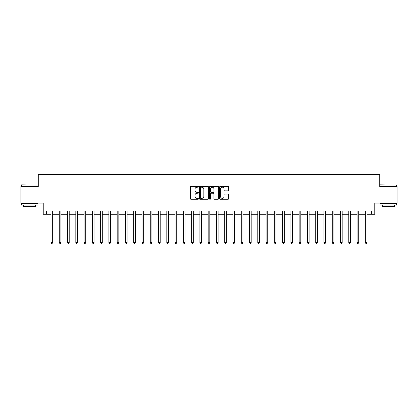 <?xml version="1.0" encoding="UTF-8"?>
<svg xmlns="http://www.w3.org/2000/svg" width="418" height="418" viewBox="0 0 418 418"><rect width="100%" height="100%" fill="white"/><g stroke="black" fill="none" stroke-linecap="round" stroke-linejoin="round"><path stroke-width="0.63" d="M198.414 186.747A0.455 0.455 0 0 0 197.96 186.292L191.057 186.292A0.648 0.648 0 0 0 190.404 186.94L190.404 198.634A0.648 0.648 0 0 0 191.057 199.281L197.96 199.281A0.455 0.455 0 0 0 198.414 198.827A0.455 0.455 0 0 0 197.96 198.372L197.066 198.372A2.08 2.08 0 0 1 194.987 196.293L194.987 195.321A2.08 2.08 0 0 1 197.066 193.241L197.96 193.241A0.455 0.455 0 0 0 198.414 192.787A0.455 0.455 0 0 0 197.96 192.332L197.066 192.332A2.08 2.08 0 0 1 194.987 190.253L194.987 189.281A2.08 2.08 0 0 1 197.066 187.201L197.96 187.201A0.455 0.455 0 0 0 198.414 186.747M227.982 190.869A0.648 0.648 0 0 0 228.63 190.221L228.63 186.94A0.648 0.648 0 0 0 227.982 186.292L220.317 186.292A0.648 0.648 0 0 0 219.669 186.94L219.669 198.634A0.648 0.648 0 0 0 220.317 199.281L227.982 199.281A0.648 0.648 0 0 0 228.63 198.634L228.63 194.673A0.648 0.648 0 0 0 227.982 194.02L224.701 194.02A0.648 0.648 0 0 0 224.053 194.673L224.053 196.638A1.74 1.74 0 0 1 222.313 198.372A1.74 1.74 0 0 1 220.579 196.638L220.579 188.941A1.74 1.74 0 0 1 222.313 187.201A1.74 1.74 0 0 1 224.053 188.941L224.053 190.221A0.648 0.648 0 0 0 224.701 190.869L227.982 190.869M46.544 214.293L46.544 210.986L371.456 210.986L371.456 214.293L374.768 214.293L374.768 203.043L397.1 203.043L397.1 186.501L379.727 186.501L379.727 174.588L38.273 174.588L38.273 186.501L20.9 186.501L20.9 203.043L43.232 203.043L43.232 214.293L51.012 214.293M208.43 186.94A0.648 0.648 0 0 0 207.783 186.292L200.117 186.292A0.648 0.648 0 0 0 199.47 186.94L199.47 198.634A0.648 0.648 0 0 0 200.117 199.281L207.783 199.281A0.648 0.648 0 0 0 208.43 198.634L208.43 186.94M210.217 186.292L217.882 186.292A0.648 0.648 0 0 1 218.53 186.94L218.53 198.634A0.648 0.648 0 0 1 217.882 199.281L214.601 199.281A0.648 0.648 0 0 1 213.953 198.634L213.953 193.889A0.648 0.648 0 0 0 213.305 193.241L211.127 193.241A0.648 0.648 0 0 0 210.479 193.889L210.479 198.827A0.455 0.455 0 0 1 210.024 199.281A0.455 0.455 0 0 1 209.57 198.827L209.57 186.94A0.648 0.648 0 0 1 210.217 186.292M52.663 214.293L59.283 214.293M60.934 214.293L67.554 214.293M69.205 214.293L75.825 214.293M77.476 214.293L84.096 214.293M85.753 214.293L92.368 214.293M94.024 214.293L100.639 214.293M102.295 214.293L108.91 214.293M110.566 214.293L117.181 214.293M118.837 214.293L125.457 214.293M127.109 214.293L133.729 214.293M135.38 214.293L142 214.293M143.651 214.293L150.271 214.293M151.927 214.293L158.542 214.293M160.198 214.293L166.813 214.293M168.47 214.293L175.085 214.293M176.741 214.293L183.356 214.293M185.012 214.293L191.627 214.293M193.283 214.293L199.903 214.293M201.554 214.293L208.174 214.293M209.826 214.293L216.446 214.293M218.097 214.293L224.717 214.293M226.373 214.293L232.988 214.293M234.644 214.293L241.259 214.293M242.915 214.293L249.53 214.293M251.187 214.293L257.801 214.293M259.458 214.293L266.073 214.293M267.729 214.293L274.349 214.293M276 214.293L282.62 214.293M284.271 214.293L290.891 214.293M292.543 214.293L299.163 214.293M300.819 214.293L307.434 214.293M309.09 214.293L315.705 214.293M317.361 214.293L323.976 214.293M325.632 214.293L332.247 214.293M333.904 214.293L340.524 214.293M342.175 214.293L348.795 214.293M350.446 214.293L357.066 214.293M358.717 214.293L365.337 214.293M366.988 214.293L371.456 214.293M200.833 187.201A0.455 0.455 0 0 0 200.379 187.656L200.379 197.918A0.455 0.455 0 0 0 200.833 198.372L201.774 198.372A2.08 2.08 0 0 0 203.853 196.293L203.853 189.281A2.08 2.08 0 0 0 201.774 187.201L200.833 187.201M213.953 188.973A1.74 1.74 0 0 0 212.213 187.233A1.74 1.74 0 0 0 210.479 188.973L210.479 191.684A0.648 0.648 0 0 0 211.127 192.332L213.305 192.332A0.648 0.648 0 0 0 213.953 191.684L213.953 188.973M52.746 210.986L52.71 211.069A0.664 0.664 0 0 0 52.663 211.315L52.663 242.55L51.012 242.55L51.012 211.315A0.664 0.664 0 0 0 50.959 211.069L50.928 210.986M52.663 242.55L52.166 243.412L51.508 243.412L51.012 242.55M61.018 210.986L60.981 211.069A0.664 0.664 86.8 0 0 60.934 211.315L60.934 242.55L59.283 242.55L59.283 211.315A0.664 0.664 86.8 0 0 59.231 211.069L59.199 210.986M60.934 242.55L60.438 243.412L59.779 243.412L59.283 242.55M69.289 210.986L69.257 211.069A0.664 0.664 86.8 0 0 69.205 211.315L69.205 242.55L67.554 242.55L67.554 211.315A0.664 0.664 86.8 0 0 67.507 211.069L67.47 210.986M69.205 242.55L68.709 243.412L68.05 243.412L67.554 242.55M77.56 210.986L77.529 211.069A0.664 0.664 86.8 0 0 77.476 211.315L77.476 242.55L75.825 242.55L75.825 211.315A0.664 0.664 86.8 0 0 75.778 211.069L75.742 210.986M77.476 242.55L76.985 243.412L76.322 243.412L75.825 242.55M85.831 210.986L85.8 211.069A0.664 0.664 86.8 0 0 85.753 211.315L85.753 242.55L84.096 242.55L84.096 211.315A0.664 0.664 86.8 0 0 84.049 211.069L84.013 210.986M85.753 242.55L85.256 243.412L84.593 243.412L84.096 242.55M21.595 184.845L37.939 185.043L21.595 184.845M29.668 205.029L21.396 205.029L21.396 203.373L37.939 203.373L37.939 205.029L29.668 205.029M35.624 205.029L35.624 206.549L23.711 206.549L23.711 205.029M380.26 184.845L396.604 185.043L380.26 184.845M388.332 205.029L380.061 205.029L380.061 203.373L396.604 203.373L396.604 205.029L388.332 205.029M394.289 205.029L394.289 206.549L382.376 206.549L382.376 205.029M94.102 210.986L94.071 211.069A0.664 0.664 86.8 0 0 94.024 211.315L94.024 242.55L92.368 242.55L92.368 211.315A0.664 0.664 86.8 0 0 92.321 211.069L92.284 210.986M94.024 242.55L93.527 243.412L92.864 243.412L92.368 242.55M102.373 210.986L102.342 211.069A0.664 0.664 86.8 0 0 102.295 211.315L102.295 242.55L100.639 242.55L100.639 211.315A0.664 0.664 86.8 0 0 100.592 211.069L100.56 210.986M102.295 242.55L101.799 243.412L101.135 243.412L100.639 242.55M110.65 210.986L110.613 211.069A0.664 0.664 86.8 0 0 110.566 211.315L110.566 242.55L108.91 242.55L108.91 211.315A0.664 0.664 86.8 0 0 108.863 211.069L108.832 210.986M110.566 242.55L110.07 243.412L109.406 243.412L108.91 242.55M118.921 210.986L118.884 211.069A0.664 0.664 86.8 0 0 118.837 211.315L118.837 242.55L117.181 242.55L117.181 211.315A0.664 0.664 86.8 0 0 117.134 211.069L117.103 210.986M118.837 242.55L118.341 243.412L117.677 243.412L117.181 242.55M127.192 210.986L127.156 211.069A0.664 0.664 86.8 0 0 127.109 211.315L127.109 242.55L125.457 242.55L125.457 211.315A0.664 0.664 86.8 0 0 125.405 211.069L125.374 210.986M127.109 242.55L126.612 243.412L125.954 243.412L125.457 242.55M135.463 210.986L135.427 211.069A0.664 0.664 86.8 0 0 135.38 211.315L135.38 242.55L133.729 242.55L133.729 211.315A0.664 0.664 86.8 0 0 133.682 211.069L133.645 210.986M135.38 242.55L134.883 243.412L134.225 243.412L133.729 242.55M143.735 210.986L143.703 211.069A0.664 0.664 86.8 0 0 143.651 211.315L143.651 242.55L142 242.55L142 211.315A0.664 0.664 86.8 0 0 141.953 211.069L141.916 210.986M143.651 242.55L143.155 243.412L142.496 243.412L142 242.55M152.006 210.986L151.974 211.069A0.664 0.664 86.8 0 0 151.927 211.315L151.927 242.55L150.271 242.55L150.271 211.315A0.664 0.664 86.8 0 0 150.224 211.069L150.187 210.986M151.927 242.55L151.431 243.412L150.767 243.412L150.271 242.55M160.277 210.986L160.246 211.069A0.664 0.664 86.8 0 0 160.198 211.315L160.198 242.55L158.542 242.55L158.542 211.315A0.664 0.664 86.8 0 0 158.495 211.069L158.459 210.986M160.198 242.55L159.702 243.412L159.039 243.412L158.542 242.55M168.548 210.986L168.517 211.069A0.664 0.664 86.8 0 0 168.47 211.315L168.47 242.55L166.813 242.55L166.813 211.315A0.664 0.664 86.8 0 0 166.766 211.069L166.735 210.986M168.47 242.55L167.973 243.412L167.31 243.412L166.813 242.55M176.819 210.986L176.788 211.069A0.664 0.664 86.8 0 0 176.741 211.315L176.741 242.55L175.085 242.55L175.085 211.315A0.664 0.664 86.8 0 0 175.037 211.069L175.006 210.986M176.741 242.55L176.244 243.412L175.581 243.412L175.085 242.55M185.096 210.986L185.059 211.069A0.664 0.664 86.8 0 0 185.012 211.315L185.012 242.55L183.356 242.55L183.356 211.315A0.664 0.664 86.8 0 0 183.309 211.069L183.277 210.986M185.012 242.55L184.516 243.412L183.852 243.412L183.356 242.55M193.367 210.986L193.33 211.069A0.664 0.664 86.8 0 0 193.283 211.315L193.283 242.55L191.627 242.55L191.627 211.315A0.664 0.664 86.8 0 0 191.58 211.069L191.548 210.986M193.283 242.55L192.787 243.412L192.123 243.412L191.627 242.55M201.638 210.986L201.601 211.069A0.664 0.664 86.8 0 0 201.554 211.315L201.554 242.55L199.903 242.55L199.903 211.315A0.664 0.664 86.8 0 0 199.851 211.069L199.82 210.986M201.554 242.55L201.058 243.412L200.4 243.412L199.903 242.55M209.909 210.986L209.873 211.069A0.664 0.664 86.8 0 0 209.826 211.315L209.826 242.55L208.174 242.55L208.174 211.315A0.664 0.664 86.8 0 0 208.127 211.069L208.091 210.986M209.826 242.55L209.329 243.412L208.671 243.412L208.174 242.55M218.18 210.986L218.149 211.069A0.664 0.664 86.8 0 0 218.097 211.315L218.097 242.55L216.446 242.55L216.446 211.315A0.664 0.664 86.8 0 0 216.399 211.069L216.362 210.986M218.097 242.55L217.6 243.412L216.942 243.412L216.446 242.55M226.451 210.986L226.42 211.069A0.664 0.664 86.8 0 0 226.373 211.315L226.373 242.55L224.717 242.55L224.717 211.315A0.664 0.664 86.8 0 0 224.67 211.069L224.633 210.986M226.373 242.55L225.877 243.412L225.213 243.412L224.717 242.55M234.723 210.986L234.691 211.069A0.664 0.664 86.8 0 0 234.644 211.315L234.644 242.55L232.988 242.55L232.988 211.315A0.664 0.664 86.8 0 0 232.941 211.069L232.904 210.986M234.644 242.55L234.148 243.412L233.484 243.412L232.988 242.55M242.994 210.986L242.962 211.069A0.664 0.664 86.8 0 0 242.915 211.315L242.915 242.55L241.259 242.55L241.259 211.315A0.664 0.664 86.8 0 0 241.212 211.069L241.181 210.986M242.915 242.55L242.419 243.412L241.756 243.412L241.259 242.55M251.265 210.986L251.234 211.069A0.664 0.664 86.8 0 0 251.187 211.315L251.187 242.55L249.53 242.55L249.53 211.315A0.664 0.664 86.8 0 0 249.483 211.069L249.452 210.986M251.187 242.55L250.69 243.412L250.027 243.412L249.53 242.55M259.541 210.986L259.505 211.069A0.664 0.664 86.8 0 0 259.458 211.315L259.458 242.55L257.801 242.55L257.801 211.315A0.664 0.664 86.8 0 0 257.754 211.069L257.723 210.986M259.458 242.55L258.961 243.412L258.298 243.412L257.801 242.55M267.813 210.986L267.776 211.069A0.664 0.664 86.8 0 0 267.729 211.315L267.729 242.55L266.073 242.55L266.073 211.315A0.664 0.664 86.8 0 0 266.026 211.069L265.994 210.986M267.729 242.55L267.233 243.412L266.569 243.412L266.073 242.55M276.084 210.986L276.047 211.069A0.664 0.664 86.8 0 0 276 211.315L276 242.55L274.349 242.55L274.349 211.315A0.664 0.664 86.8 0 0 274.297 211.069L274.265 210.986M276 242.55L275.504 243.412L274.845 243.412L274.349 242.55M284.355 210.986L284.318 211.069A0.664 0.664 86.8 0 0 284.271 211.315L284.271 242.55L282.62 242.55L282.62 211.315A0.664 0.664 86.8 0 0 282.573 211.069L282.537 210.986M284.271 242.55L283.775 243.412L283.117 243.412L282.62 242.55M292.626 210.986L292.595 211.069A0.664 0.664 86.8 0 0 292.543 211.315L292.543 242.55L290.891 242.55L290.891 211.315A0.664 0.664 86.8 0 0 290.844 211.069L290.808 210.986M292.543 242.55L292.046 243.412L291.388 243.412L290.891 242.55M300.897 210.986L300.866 211.069A0.664 0.664 86.8 0 0 300.819 211.315L300.819 242.55L299.163 242.55L299.163 211.315A0.664 0.664 86.8 0 0 299.116 211.069L299.079 210.986M300.819 242.55L300.323 243.412L299.659 243.412L299.163 242.55M309.168 210.986L309.137 211.069A0.664 0.664 86.8 0 0 309.09 211.315L309.09 242.55L307.434 242.55L307.434 211.315A0.664 0.664 86.8 0 0 307.387 211.069L307.35 210.986M309.09 242.55L308.594 243.412L307.93 243.412L307.434 242.55M317.44 210.986L317.408 211.069A0.664 0.664 86.8 0 0 317.361 211.315L317.361 242.55L315.705 242.55L315.705 211.315A0.664 0.664 86.8 0 0 315.658 211.069L315.627 210.986M317.361 242.55L316.865 243.412L316.201 243.412L315.705 242.55M325.716 210.986L325.679 211.069A0.664 0.664 86.8 0 0 325.632 211.315L325.632 242.55L323.976 242.55L323.976 211.315A0.664 0.664 86.8 0 0 323.929 211.069L323.898 210.986M325.632 242.55L325.136 243.412L324.472 243.412L323.976 242.55M333.987 210.986L333.951 211.069A0.664 0.664 86.8 0 0 333.904 211.315L333.904 242.55L332.247 242.55L332.247 211.315A0.664 0.664 86.8 0 0 332.2 211.069L332.169 210.986M333.904 242.55L333.407 243.412L332.744 243.412L332.247 242.55M342.258 210.986L342.222 211.069A0.664 0.664 86.8 0 0 342.175 211.315L342.175 242.55L340.524 242.55L340.524 211.315A0.664 0.664 86.8 0 0 340.471 211.069L340.44 210.986M342.175 242.55L341.678 243.412L341.015 243.412L340.524 242.55M350.53 210.986L350.493 211.069A0.664 0.664 86.8 0 0 350.446 211.315L350.446 242.55L348.795 242.55L348.795 211.315A0.664 0.664 86.8 0 0 348.743 211.069L348.711 210.986M350.446 242.55L349.95 243.412L349.291 243.412L348.795 242.55M358.801 210.986L358.769 211.069A0.664 0.664 86.8 0 0 358.717 211.315L358.717 242.55L357.066 242.55L357.066 211.315A0.664 0.664 86.8 0 0 357.019 211.069L356.982 210.986M358.717 242.55L358.221 243.412L357.562 243.412L357.066 242.55M367.072 210.986L367.041 211.069A0.664 0.664 86.8 0 0 366.988 211.315L366.988 242.55L365.337 242.55L365.337 211.315A0.664 0.664 86.8 0 0 365.29 211.069L365.254 210.986M366.988 242.55L366.492 243.412L365.834 243.412L365.337 242.55M21.396 186.501L21.396 185.043M25.169 203.373L25.169 203.043M34.166 203.373L34.166 203.043M37.939 186.501L37.939 185.043M380.061 186.501L380.061 185.043M383.834 203.373L383.834 203.043M392.831 203.373L392.831 203.043M396.604 186.501L396.604 185.043"/></g></svg>
